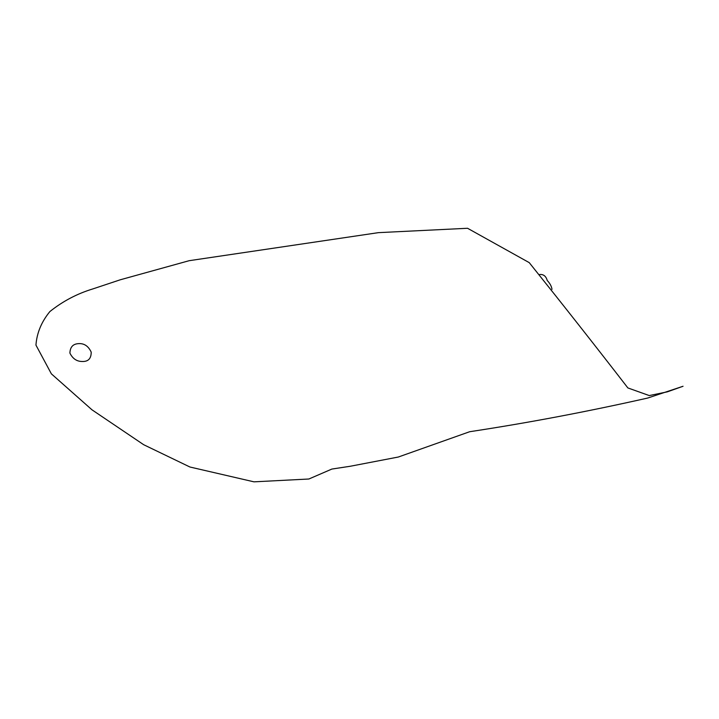 <?xml version="1.0" encoding="UTF-8"?>
<svg xmlns="http://www.w3.org/2000/svg" width="719" height="719" viewBox="0 0 719 719"><rect width="100%" height="100%" fill="white"/><g stroke="black" fill="none" stroke-linecap="round" stroke-linejoin="round"><path stroke-width="1.08" d="M539.61 274.523C543.438 274.128 545.982 276.105 547.231 280.473C550.008 283.448 551.59 286.405 551.994 289.344M82.02 361.477C88.176 361.774 91.241 358.655 91.196 352.121C88.302 345.884 83.889 343.071 77.967 343.682C72.781 344.149 70.094 347.295 69.905 353.11C72.664 358.646 76.708 361.441 82.02 361.477M398.326 457.023L469.66 431.724C527.926 422.889 587.297 411.663 647.756 398.029L683.05 386.265L667.34 391.846L649.257 395.567L627.876 387.936C596.689 347.565 563.813 305.8 529.247 262.642L467.548 228.274L378.41 232.65L189.178 260.691L120.298 279.781L92.895 288.903C77.104 293.694 62.769 301.243 49.881 311.561C41.477 321.797 36.84 332.987 35.95 345.111L51.382 373.853L92.014 409.839L143.674 444.71L189.951 467.017L253.969 481.838L308.864 479.007L331.881 469.058L350.279 466.254L398.326 457.023"/></g></svg>
